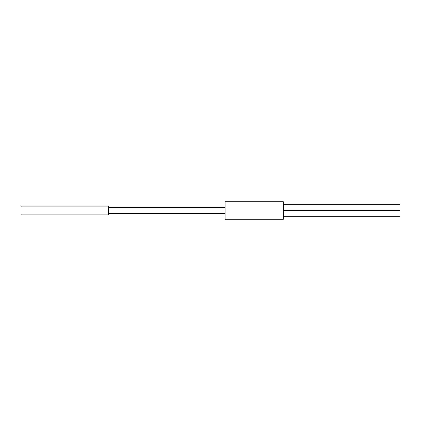 <?xml version="1.0" encoding="UTF-8"?>
<svg xmlns="http://www.w3.org/2000/svg" width="421" height="421" viewBox="0 0 421 421"><rect width="100%" height="100%" fill="white"/><g stroke="black" fill="none" stroke-linecap="round" stroke-linejoin="round"><path stroke-width="0.63" d="M108.486 210.5L108.486 206.127L21.05 206.127L21.05 214.873L108.486 214.873L108.486 210.5M283.365 210.5L283.365 219.246L225.072 219.246L225.072 201.754L283.365 201.754L283.365 210.5M283.365 210.468L399.95 210.468L399.95 216.273L283.365 216.273M283.365 204.669L399.95 204.669L399.95 210.468M225.072 207.585L108.486 207.585M225.072 213.415L108.486 213.415"/></g></svg>
